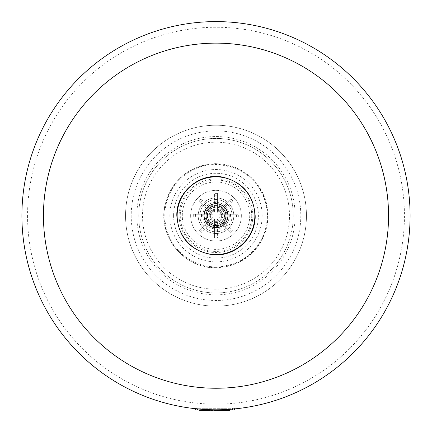 <?xml version="1.0" encoding="UTF-8"?>
<svg xmlns="http://www.w3.org/2000/svg" width="432" height="432" viewBox="0 0 432 432"><rect width="100%" height="100%" fill="white"/><g stroke="black" fill="none" stroke-linecap="round" stroke-linejoin="round"><path stroke-width="0.32" stroke-dasharray="2.16 1.62" d="M138.737 215.692A77.263 77.263 0 0 0 216 292.955A77.263 77.263 0 0 0 293.263 215.692A77.263 77.263 0 0 1 216 292.955A77.263 77.263 0 0 1 138.737 215.692A77.263 77.263 0 0 1 216 138.434A77.263 77.263 0 0 1 293.263 215.692A77.263 77.263 0 0 0 216 138.434A77.263 77.263 0 0 0 138.737 215.692M216 306.148A90.45 90.45 0 0 1 125.55 215.692A90.45 90.45 0 0 1 216 125.242A90.45 90.45 0 0 1 306.45 215.692A90.45 90.45 0 0 1 216 306.148A90.45 90.45 0 0 1 125.55 215.692A90.45 90.45 0 0 1 216 125.242A90.45 90.45 0 0 1 306.45 215.692A90.45 90.45 0 0 1 216 306.148A90.45 90.45 0 0 1 125.55 215.692A90.45 90.45 0 0 1 216 125.242A90.45 90.45 0 0 0 125.55 215.692A90.45 90.45 0 0 0 216 306.148M241.348 215.692A25.348 25.348 0 0 1 216 241.04A25.348 25.348 0 0 1 190.652 215.692A25.348 25.348 0 0 0 216 241.04A25.348 25.348 0 0 0 241.348 215.692A25.348 25.348 0 0 0 216 190.35A25.348 25.348 0 0 0 190.652 215.692A25.348 25.348 0 0 1 216 190.35A25.348 25.348 0 0 1 241.348 215.692M198.191 215.692A17.809 17.809 0 0 0 216 233.501A17.809 17.809 0 0 0 233.809 215.692A17.809 17.809 0 0 0 216 197.888A17.809 17.809 0 0 0 198.191 215.692A17.809 17.809 0 0 0 216 233.501A17.809 17.809 0 0 0 233.809 215.692A17.809 17.809 0 0 0 216 197.888A17.809 17.809 0 0 0 198.191 215.692M136.858 215.692A79.142 79.142 0 0 1 216 136.55A79.142 79.142 0 0 1 295.142 215.692A79.142 79.142 0 0 1 216 294.84A79.142 79.142 0 0 1 136.858 215.692M410.092 215.692A194.092 194.092 0 0 0 216 21.6A194.092 194.092 0 0 0 21.908 215.692A194.092 194.092 0 0 0 216 409.79A194.092 194.092 0 0 0 410.092 215.692A194.092 194.092 0 0 0 216 21.6A194.092 194.092 0 0 0 21.908 215.692A194.092 194.092 0 0 0 216 409.79A194.092 194.092 0 0 0 410.092 215.692A194.092 194.092 0 0 1 216 409.79A194.092 194.092 0 0 1 21.908 215.692A194.092 194.092 0 0 0 216 409.79A194.092 194.092 0 0 0 410.092 215.692A194.092 194.092 0 0 0 216 21.6A194.092 194.092 0 0 0 21.908 215.692A194.092 194.092 0 0 0 216 409.79A194.092 194.092 0 0 0 410.092 215.692A194.092 194.092 0 0 0 216 21.6A194.092 194.092 0 0 0 21.908 215.692A194.092 194.092 0 0 0 216 409.79A194.092 194.092 0 0 0 410.092 215.692A194.092 194.092 0 0 0 216 21.6A194.092 194.092 0 0 0 21.908 215.692A194.092 194.092 0 0 1 216 21.6A194.092 194.092 0 0 1 410.092 215.692A194.092 194.092 0 0 1 216 409.79A194.092 194.092 0 0 1 21.908 215.692A194.092 194.092 0 0 1 216 21.6A194.092 194.092 0 0 1 410.092 215.692A194.092 194.092 0 0 0 216 21.6A194.092 194.092 0 0 0 21.908 215.692M216 43.141A172.552 172.552 0 0 0 43.448 215.692A172.552 172.552 0 0 0 216 388.244A172.552 172.552 0 0 0 388.552 215.692A172.552 172.552 0 0 0 216 43.141M27.562 215.692A188.438 188.438 0 0 0 216 404.136A188.438 188.438 0 0 0 404.438 215.692A188.438 188.438 0 0 0 216 27.254A188.438 188.438 0 0 0 27.562 215.692M221.654 215.692A5.654 5.654 0 0 1 216 221.346A5.654 5.654 0 0 1 210.346 215.692A5.654 5.654 0 0 1 216 210.038A5.654 5.654 0 0 1 221.654 215.692A5.654 5.654 0 0 1 216 221.346A5.654 5.654 0 0 1 210.346 215.692A5.654 5.654 0 0 1 216 210.038A5.654 5.654 0 0 1 221.654 215.692M224.478 215.692A8.478 8.478 0 0 1 216 224.176A8.478 8.478 0 0 1 207.522 215.692A8.478 8.478 0 0 1 216 207.214A8.478 8.478 0 0 1 224.478 215.692A8.478 8.478 0 0 1 216 224.176A8.478 8.478 0 0 1 207.522 215.692A8.478 8.478 0 0 1 216 207.214A8.478 8.478 0 0 1 224.478 215.692M202.716 215.692A13.284 13.284 0 0 1 216 202.408A13.284 13.284 0 0 1 229.284 215.692A13.284 13.284 0 0 1 216 228.976A13.284 13.284 0 0 1 202.716 215.692A13.284 13.284 0 0 1 216 202.408A13.284 13.284 0 0 1 229.284 215.692A13.284 13.284 0 0 1 216 228.976A13.284 13.284 0 0 1 202.716 215.692A13.284 13.284 0 0 1 216 202.408A13.284 13.284 0 0 1 229.284 215.692M207.425 215.692A8.575 8.575 0 0 1 216 207.122A8.575 8.575 0 0 1 224.575 215.692A8.575 8.575 0 0 1 216 224.267A8.575 8.575 0 0 1 207.425 215.692M232.114 215.692A16.114 16.114 0 0 1 216 231.806A16.114 16.114 0 0 1 199.886 215.692A16.114 16.114 0 0 1 216 199.584A16.114 16.114 0 0 1 232.114 215.692A16.114 16.114 0 0 1 216 231.806A16.114 16.114 0 0 1 199.886 215.692A16.114 16.114 0 0 1 216 199.584A16.114 16.114 0 0 1 232.114 215.692A16.114 16.114 0 0 0 216 199.584A16.114 16.114 0 0 0 199.886 215.692M201.382 409.973L201.382 410.4L199.687 410.4L199.687 409.973L202.657 409.973L202.657 410.4L201.382 410.4L201.382 409.973M202.657 409.973L199.687 409.973M210.665 409.973L213.208 409.973L210.665 409.973M213.208 409.973L212.36 409.973L213.208 409.973L213.208 410.4L210.665 410.4M212.36 409.973L212.36 410.4L212.36 409.973M216.362 409.973L214.115 409.973L216.362 409.973L216.362 410.4L214.115 410.4L214.115 409.973M228.766 409.973L228.766 410.4L229.608 410.4L229.608 409.973L229.608 410.4L227.912 410.4L227.912 409.973L229.608 409.973L227.912 409.973L227.912 410.4L226.217 410.4L226.217 409.973L227.912 409.973L224.521 409.973L226.217 409.973L226.217 410.4L224.521 410.4L225.369 410.4L224.521 410.4L224.521 409.973L225.369 409.973L224.521 409.973L224.521 410.4L224.521 409.973M229.608 409.973L229.608 410.4L228.766 410.4M227.912 409.973L227.912 410.4M226.217 409.973L226.217 410.4M225.369 409.973L225.369 410.4M217.377 409.973L223.673 409.973L216.869 409.973L217.377 409.973L217.377 410.4L216.869 410.4M223.673 410.4L217.377 410.4M220.379 409.973L220.379 410.4M223.371 409.973L223.371 410.4L223.371 409.973M219.116 409.973L221.249 409.973L219.116 409.973L218.905 410.4L221.249 410.4L219.116 410.4M221.249 409.973L221.249 410.4M206.383 409.973L202.873 409.973L209.374 409.973L206.383 409.973L206.383 410.4L209.374 410.4L202.873 410.4M205.119 409.973L207.247 409.973L205.119 409.973L204.908 410.4L207.247 410.4L205.119 410.4M207.247 409.973L207.247 410.4M209.677 410.4L206.383 410.4M203.38 409.973L203.38 410.4M209.374 409.973L209.374 410.4L209.374 409.973M234.533 408.899L234.533 408.278L232.416 408.278L234.533 408.278L234.533 409.973L195.345 409.973L195.345 408.278L197.467 408.278L195.345 408.278L195.345 408.683M232.416 409.973L232.416 408.278L197.467 408.278L232.416 408.278L232.416 409.093M173.599 215.692A42.401 42.401 0 0 1 216 173.297A42.401 42.401 0 0 1 258.401 215.692A42.401 42.401 0 0 1 216 258.093A42.401 42.401 0 0 1 173.599 215.692M169.83 215.692A46.17 46.17 0 0 1 216 169.528A46.17 46.17 0 0 1 262.17 215.692A46.17 46.17 0 0 1 216 261.862A46.17 46.17 0 0 1 169.83 215.692M200.545 229.154L212.587 217.107L199.211 230.483L200.545 229.154L202.543 231.152L201.209 232.481L214.585 219.105L202.543 231.152L200.545 229.154M204.741 206.431L212.587 214.283L199.211 200.902L204.741 206.431L206.739 204.433L201.209 198.904L214.585 212.279L214.585 193.363L214.585 212.279L206.739 204.433L204.741 206.431M199.211 230.483L201.209 232.481L199.211 230.483M204.741 224.953L206.739 226.951L204.741 224.953M214.585 236.142L214.585 219.105L214.585 238.027L214.585 236.142L217.415 236.142L217.415 238.027L217.415 219.105L217.415 236.142L214.585 236.142M214.585 238.027L217.415 238.027L214.585 238.027M214.585 230.202L217.415 230.202L214.585 230.202M229.457 231.152L217.415 219.105L230.791 232.481L229.457 231.152L231.455 229.154L232.789 230.483L219.413 217.107L231.455 229.154L229.457 231.152M230.791 232.481L232.789 230.483L230.791 232.481M225.261 226.951L227.259 224.953L225.261 226.951M230.51 214.283L219.413 214.283L238.329 214.283L230.51 214.283L230.51 217.107L238.329 217.107L219.413 217.107L230.51 217.107L230.51 214.283M236.444 217.107L236.444 214.283L236.444 217.107M238.329 217.107L238.329 214.283L238.329 217.107M225.261 204.433L217.415 212.279L230.791 198.904L225.261 204.433L227.259 206.431L232.789 200.902L219.413 214.283L227.259 206.431L225.261 204.433M231.455 202.235L229.457 200.237L231.455 202.235M232.789 200.902L230.791 198.904L232.789 200.902M217.415 195.248L217.415 212.279L217.415 193.363L217.415 195.248L214.585 195.248L217.415 195.248M217.415 193.363L214.585 193.363L217.415 193.363M217.415 201.182L214.585 201.182L217.415 201.182M202.543 200.237L200.545 202.235L202.543 200.237M201.209 198.904L199.211 200.902L201.209 198.904M212.587 214.283L201.49 214.283L201.49 217.107L212.587 217.107L193.671 217.107L201.49 217.107L201.49 214.283L193.671 214.283L212.587 214.283M195.556 214.283L195.556 217.107L195.556 214.283M193.671 214.283L193.671 217.107L193.671 214.283M300.796 215.692A84.796 84.796 0 0 1 216 300.494A84.796 84.796 0 0 1 131.204 215.692A84.796 84.796 0 0 1 216 130.896A84.796 84.796 0 0 1 300.796 215.692M216 142.204A73.494 73.494 0 0 1 289.494 215.692A73.494 73.494 0 0 1 216 289.186A73.494 73.494 0 0 1 142.506 215.692A73.494 73.494 0 0 1 216 142.204M207.209 215.692A8.791 8.791 0 0 1 216 206.901A8.791 8.791 0 0 1 224.791 215.692A8.791 8.791 0 0 1 216 224.483A8.791 8.791 0 0 1 207.209 215.692M209.228 215.692A6.772 6.772 0 0 1 216 208.921A6.772 6.772 0 0 1 222.772 215.692A6.772 6.772 0 0 1 216 222.464A6.772 6.772 0 0 1 209.228 215.692M205.07 215.692A10.93 10.93 0 0 1 216 204.763A10.93 10.93 0 0 1 226.93 215.692A10.93 10.93 0 0 1 216 226.622A10.93 10.93 0 0 1 205.07 215.692M204.25 215.692A11.75 11.75 0 0 1 216 203.942A11.75 11.75 0 0 1 227.75 215.692A11.75 11.75 0 0 1 216 227.443A11.75 11.75 0 0 1 204.25 215.692M182.293 215.692A33.707 33.707 0 0 1 216 181.985A33.707 33.707 0 0 1 249.707 215.692A33.707 33.707 0 0 1 216 249.399A33.707 33.707 0 0 1 182.293 215.692M251.726 215.692A35.726 35.726 0 0 1 216 251.419A35.726 35.726 0 0 1 180.274 215.692A35.726 35.726 0 0 1 216 179.966A35.726 35.726 0 0 1 251.726 215.692M252.828 215.692A36.828 36.828 0 0 1 216 252.52A36.828 36.828 0 0 1 179.172 215.692A36.828 36.828 0 0 1 216 178.87A36.828 36.828 0 0 1 252.828 215.692M202.446 409.973L202.446 410.4M197.467 408.899L197.467 409.973M164.797 215.692A51.203 51.203 0 0 1 216 164.489A51.203 51.203 0 0 1 267.203 215.692A51.203 51.203 0 0 1 216 266.9A51.203 51.203 0 0 1 164.797 215.692M216 267.629A51.937 51.937 0 0 1 164.063 215.692A51.937 51.937 0 0 1 216 163.76A51.937 51.937 0 0 1 267.937 215.692A51.937 51.937 0 0 1 216 267.629M218.905 409.973L218.905 410.4M204.908 409.973L204.908 410.4M216 163.615C189.578 165.353 172.638 178.929 165.175 204.336C157.086 235.445 183.87 268.877 216 267.77L237.433 263.158L251.203 254.075L261.441 241.142L267.116 225.655L267.667 209.169L262.402 192.051L252.239 178.297L238.912 168.928L216 163.615"/><path stroke-width="0.65" d="M202.657 409.973L202.657 410.4L199.687 410.4L199.687 409.973M201.776 409.973L201.776 410.4M213.208 409.973L213.208 410.4L213.208 409.973L213.208 410.4L210.665 410.4L210.665 409.973M214.115 409.973L214.115 410.4L216.362 410.4L216.362 409.973M229.608 409.973L229.608 410.4L227.912 410.4L227.912 409.973M224.521 409.973L224.521 410.4L227.912 410.4M226.217 409.973L226.217 410.4M223.673 409.973L223.673 410.4L216.869 410.4L216.869 409.973M209.677 409.973L209.677 410.4L202.873 410.4L202.873 409.973M195.345 408.683L195.345 409.973L234.533 409.973L234.533 408.899M410.092 215.692A194.092 194.092 0 0 1 216 409.79A194.092 194.092 0 0 1 21.908 215.692A194.092 194.092 0 0 1 216 21.6A194.092 194.092 0 0 1 410.092 215.692A194.092 194.092 0 0 0 216 21.6A194.092 194.092 0 0 0 21.908 215.692M216 43.141A172.552 172.552 0 0 1 388.552 215.692A172.552 172.552 0 0 1 216 388.244A172.552 172.552 0 0 1 43.448 215.692A172.552 172.552 0 0 1 216 43.141M254.848 215.692A38.848 38.848 0 0 1 216 254.54A38.848 38.848 0 0 1 177.152 215.692A38.848 38.848 0 0 1 216 176.85A38.848 38.848 0 0 1 254.848 215.692M227.993 215.692A11.993 11.993 0 0 1 216 227.686A11.993 11.993 0 0 1 204.007 215.692A11.993 11.993 0 0 1 216 203.699A11.993 11.993 0 0 1 227.993 215.692M225.974 215.692A9.974 9.974 0 0 1 216 225.666A9.974 9.974 0 0 1 206.026 215.692A9.974 9.974 0 0 1 216 205.718A9.974 9.974 0 0 1 225.974 215.692M210.676 409.973L210.676 410.4M197.467 408.899L197.467 409.973M232.416 409.093L232.416 409.973M176.818 215.692C178.654 237.789 190.485 250.792 212.312 254.702C234.446 257.456 255.836 238 255.182 215.692C253.557 194.438 242.336 181.505 221.519 176.904C198.855 172.951 176.099 192.699 176.818 215.692"/></g></svg>
